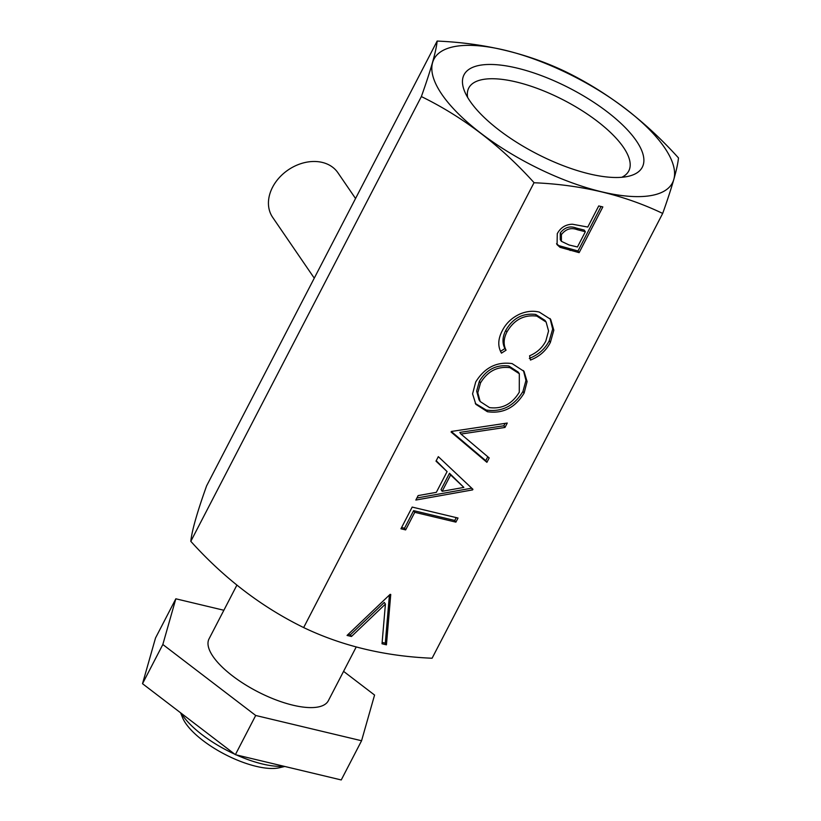 <?xml version="1.0" encoding="UTF-8"?>
<svg xmlns="http://www.w3.org/2000/svg" width="821" height="821" viewBox="0 0 821 821"><rect width="100%" height="100%" fill="white"/><g stroke="black" fill="none" stroke-linecap="round" stroke-linejoin="round"><path stroke-width="1.23" d="M181.308 713.346A67.199 24.548 27.4 0 0 234.734 754.181M236.304 754.899A67.199 24.548 27.4 0 0 283.963 766.27M236.889 585.137L209.047 638.851A67.199 24.548 27.4 0 0 244.401 684.129A67.199 24.548 27.4 0 0 317.532 707.097A67.199 24.548 27.4 0 0 328.359 700.693L356.201 646.999M470.002 101.127A100.398 36.678 -152.6 0 1 464.563 91.264A100.398 36.678 -152.6 0 1 525.194 70.237A100.398 36.678 -152.6 0 1 636.347 140.843A100.398 36.678 -152.6 0 1 628.527 176.258A100.398 36.678 -152.6 0 1 545.031 157.878A100.398 36.678 -152.6 0 1 470.002 101.127M621.733 177.295A90.115 32.922 27.4 0 0 628.773 170.953A90.115 32.922 27.4 0 0 623.426 147.298A90.115 32.922 27.4 0 0 539.684 89.325A90.115 32.922 27.4 0 0 468.76 88.001A90.115 32.922 27.4 0 0 467.631 97.422M441.903 94.415A134.346 49.086 -152.6 0 1 504.73 50.173A134.346 49.086 -152.6 0 1 664.507 147.564A134.346 49.086 -152.6 0 1 601.67 191.806A134.346 49.086 -152.6 0 1 441.903 94.415M565.69 71.735C527.256 53.314 484.452 43.092 437.265 41.071L437.152 41.091C436.156 51.333 430.902 69.806 421.389 96.488L421.491 96.632C463.27 117.085 500.789 145.769 534.05 182.662L303.657 627.572C342.316 646.045 385.121 656.266 432.092 658.237L662.691 213.419C672.235 186.665 677.499 168.172 678.485 157.93C645.183 120.964 607.602 92.239 565.751 71.766L565.69 71.735A155.138 56.68 -152.6 0 1 565.751 71.766M303.565 627.552L303.483 627.48C261.694 607.027 224.174 578.343 190.913 541.45L190.821 541.306C191.806 531.064 197.061 512.591 206.584 485.909L437.162 41.05M355.544 198.508L337.913 172.749A39.521 30.408 145.6 0 0 322.232 162.404A39.521 30.408 145.6 0 0 279.13 177.818A39.521 30.408 145.6 0 0 272.685 217.391L314.269 278.155M284.795 766.475L279.345 767.748A59.286 21.664 -152.6 0 1 277.919 768.035A59.286 21.664 -152.6 0 1 223.661 753.699A59.286 21.664 -152.6 0 1 182.508 717.554L180.589 712.792M390.149 594.332L390.745 594.466L386.434 644.834L382.022 643.777L385.418 604.092L351.46 636.48L347.057 635.433L390.149 594.332M539.315 312.103L550.665 319.348L553.826 330.175L550.388 342.398C546.17 350.639 539.52 356.53 530.458 360.06L529.566 355.811C536.934 352.691 542.353 347.755 545.821 341.023L548.561 330.996L546.119 322.048L536.872 316.126C523.983 314.494 513.987 319.8 506.885 332.043C503.53 338.652 503.263 344.697 506.054 350.198L501.467 353.143C497.68 346.544 497.916 339.145 502.165 330.945C505.91 323.382 511.842 317.737 519.96 314.002C526.723 311.2 533.178 310.564 539.315 312.103M475.708 381.991C484.575 367.613 496.705 361.476 512.099 363.59L524.034 371.379L527.092 381.58L524.096 393.136C515.198 407.729 502.965 413.928 487.397 411.711L475.852 404.322L472.578 393.864L475.708 381.991M400.946 528.775L412.183 507.08L458.026 518.03L455.901 522.135L414.759 512.314L405.646 529.904L400.946 528.775M534.132 182.734L534.235 182.755C581.422 184.766 624.227 194.988 662.66 213.419L662.701 213.409A155.138 56.68 -152.6 0 1 662.66 213.419M438.322 456.661L472.927 489.295L472.619 489.891L415.837 500.051L418.146 495.586L436.341 492.333L447.096 471.603L436.002 461.145L438.322 456.661M451.088 432.041L451.396 431.446L507.265 423.051L504.987 427.443L460.961 434.063L489.183 457.933L486.904 462.326L451.088 432.041M598.725 205.938L602.84 206.923L579.133 252.652L560.055 247.326L557.069 244.668L557.274 233.646C560.62 227.571 565.679 224.431 572.442 224.225L587.785 227.048L598.725 205.938M421.368 96.539L190.8 541.357M456.25 517.599L454.762 520.463L455.901 522.135M454.762 520.463L413.62 510.641L414.759 512.314M413.62 510.641L404.507 528.231L405.646 529.904M404.507 528.231L401.582 527.534M471.572 488.033L472.619 489.891M471.48 488.218L416.904 497.988M436.208 460.745L447.096 471.603M463.855 487.417L449.498 473.286L441.031 489.624L442.17 491.297L463.855 487.417L450.637 474.949L442.17 491.297M449.498 473.286L450.637 474.949M505.089 423.369L503.848 425.781L504.987 427.443M503.848 425.781L459.811 432.4L460.961 434.063M487.787 456.753L485.765 460.663L486.904 462.326M485.765 460.663L451.345 431.548M523.449 370.579L525.953 380.472L522.946 391.463L524.096 393.136M522.946 391.463C514.059 406.067 501.826 412.265 486.258 410.048L487.397 411.711M486.258 410.048L475.297 403.47M519.324 373.729L518.184 372.067L508.856 366.022C496.325 364.442 486.494 369.532 479.351 381.283L476.662 391.094L479.033 399.858L480.172 401.52L489.542 407.616C502.144 409.207 512.058 404.076 519.283 392.212L519.324 373.729L509.995 367.695C497.464 366.115 487.633 371.195 480.501 382.945L477.801 392.766L480.172 401.52M479.351 381.283L480.501 382.945M508.856 366.022L509.995 367.695M550.07 318.538L552.677 329.057L549.249 340.736L550.388 342.398M549.249 340.736C545.031 348.976 538.381 354.867 529.319 358.397M546.119 322.048L544.97 320.385L535.733 314.464L536.872 316.126M535.733 314.464C522.844 312.832 512.848 318.138 505.746 330.37L506.885 332.043M505.746 330.37C502.39 336.979 502.113 343.034 504.915 348.535L506.054 350.198M504.915 348.535L500.492 351.367M389.411 595.04L385.285 643.161L386.434 644.834M385.285 643.161L382.134 642.412M351.46 636.48L350.321 634.818L384.279 602.419L385.418 604.092M350.321 634.818L348.217 634.315M601.054 206.492L577.994 250.98L579.133 252.652M577.994 250.98L558.916 245.653L560.055 247.326M558.916 245.653L556.525 243.765M585.352 231.738L584.213 230.065L576.239 228.053C570.031 225.652 564.704 227.284 560.261 232.948L560.271 239.66L561.41 241.333L569.066 244.976L577.45 246.977L585.352 231.738L577.379 229.716C571.17 227.325 565.854 228.956 561.4 234.611L561.41 241.333M560.261 232.948L561.4 234.611M576.239 228.053L577.379 229.716M223.866 610.26L175.838 598.796L162.835 644.495L255.7 715.471L361.568 740.747L374.571 695.048L343.568 671.352M175.838 598.796L155.518 637.999L142.515 683.698L235.381 754.673L341.249 779.95L361.568 740.747M255.7 715.471L235.381 754.673M162.835 644.495L142.515 683.698M569.004 248.835L570.143 250.508"/></g></svg>
